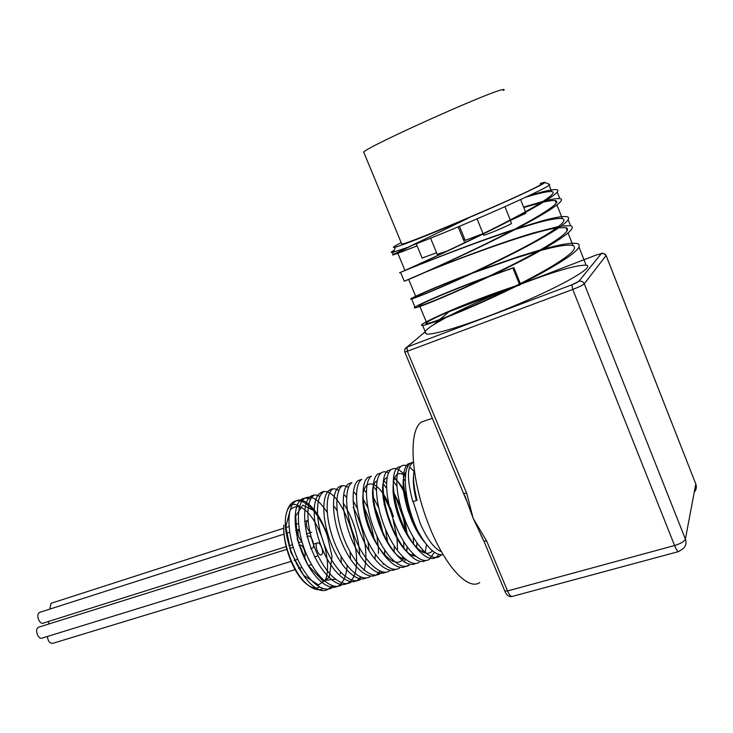 <?xml version="1.0" encoding="UTF-8"?>
<svg xmlns="http://www.w3.org/2000/svg" width="733" height="733" viewBox="0 0 733 733"><rect width="100%" height="100%" fill="white"/><g stroke="black" fill="none" stroke-linecap="round" stroke-linejoin="round"><path stroke-width="1.1" d="M414.182 470.073C412.771 477.403 413.742 487.482 417.086 500.309L412.807 501.619C406.833 479.089 406.998 465.996 413.32 462.321M441.312 554.881L439.516 556.384C431.05 562.028 415.428 545.966 405.569 521.374C395.609 496.855 394.134 471.172 401.125 466.28C403.04 464.887 405.34 464.869 408.006 466.225M409.527 467.132L413.98 471.154M434.403 552.288L429.355 559.352C420.751 565.042 405.019 549.072 395.215 524.581C385.292 500.172 383.991 474.526 391.147 469.606C394.995 467.068 399.769 469.147 405.459 475.845M426.496 544.546L425.131 553.067M419.285 562.303C410.526 568.002 394.711 552.16 384.935 527.769C375.067 503.443 373.931 477.861 381.233 472.886C383.304 471.42 385.769 471.411 388.609 472.867M394.455 477.577C398.202 481.627 401.766 487.152 405.157 494.17L407.062 498.367M415.08 524.81L415.785 528.979M416.866 542.832L416.665 547.826M405.871 566.224L409.289 565.225C400.392 570.961 384.468 555.22 374.746 530.93C364.915 506.705 363.953 481.169 371.402 476.157L368.048 477.265C360.544 482.287 361.451 507.822 371.274 532.002C380.977 556.265 396.938 571.978 405.871 566.215M393.099 492.494L396.773 499.842L403.306 518.304L406.421 533.945M407.145 546.827L406.806 551.976M405.376 559.132L404.314 562.009M399.366 568.13C390.332 573.893 374.316 558.253 364.64 534.064C354.845 509.939 354.048 484.44 361.653 479.4L358.318 480.5C350.722 485.53 351.391 510.709 361.021 534.705C370.541 558.757 386.465 574.608 395.646 569.303M383.597 495.627L389.031 507.034L392.467 516.719L396.837 536.849M397.039 538.608L397.524 549.246M389.525 571.007C380.354 576.798 364.255 561.276 354.616 537.17C344.867 513.137 344.226 487.702 351.968 482.607M373.28 497.185L378.723 507.969M385.521 529.189L387.555 541.769M382.205 571.85L379.749 573.857C370.458 579.684 354.259 564.254 344.666 540.248C334.954 516.325 334.477 490.918 342.366 485.805L339.086 486.886C331.151 492.026 331.573 517.406 341.276 541.302C350.841 565.28 367.077 580.673 376.414 574.837L380.189 571.163M363.11 498.962L367.874 507.722M376.881 535.887L378.265 546.433M378.329 547.304L378.503 553.378M370.064 576.697C360.627 582.533 344.345 567.223 334.798 543.309C325.122 519.468 324.801 494.134 332.828 488.966L329.575 490.047C321.576 495.187 321.75 520.137 331.215 543.822C340.561 567.562 356.705 583.166 366.317 577.906M353.077 500.896L357.402 508.345M368.03 541.678L368.983 550.84M357.154 580.472L360.444 579.51C350.878 585.383 334.514 570.164 325.003 546.351C315.373 522.602 315.208 497.313 323.372 492.109L320.138 493.181C311.928 498.394 312.047 523.664 321.659 547.386C331.16 571.172 347.552 586.345 357.154 580.472L360.838 577.063M343.227 503.04C352.967 517.984 358.474 535.328 359.729 555.092M350.896 582.304C341.202 588.196 324.756 573.087 315.291 549.356C305.698 525.708 305.679 500.456 313.981 495.224L310.774 496.287C302.518 501.491 302.372 526.294 311.727 549.768C320.953 573.307 337.226 588.755 347.103 583.532M334.459 506.65L337.098 510.846M350.072 551.757L350.502 559.16M341.422 585.071C331.6 590.99 315.08 575.982 305.643 552.352C296.105 528.786 296.233 503.598 304.662 498.312C311.369 494.839 318.882 499.567 327.202 512.477M341.065 556.32L341.303 562.889M340.543 572.18L340.194 574.012M334.239 586.18L332.012 587.82C322.08 593.767 305.469 578.859 296.086 555.312C286.576 531.846 286.85 506.695 295.417 501.39C304.424 494.922 320.284 512.33 327.587 536.574C319.496 512.569 302.857 495.453 292.998 502.187C289.938 504.167 287.73 507.877 286.374 513.329C279.007 542.008 311.213 601.912 328.805 588.764L332.361 585.704M323.171 588.581C318.278 591.009 312.634 589.341 306.229 583.587C293.566 572.409 282.755 543.776 283.827 525.176L283.827 525.185C282.581 543.859 292.815 571.877 304.781 582.552C310.407 587.664 315.364 589.176 319.643 587.096M324.673 581.461C334.184 563.97 318.745 515.656 301.19 507.584C296.746 505.825 293.072 506.714 290.14 510.25L285.806 526.633L290.864 552.279L303.59 575.277L318.479 584.934L329.273 577.347L332.003 556.384L326.267 530.921L314.888 511.13L302.83 505.129L295.683 516.005L297.369 539.534L307.823 565.051L322.639 580.582L335.439 579.272M392.467 516.719L393.474 516.628L390.341 507.74L389.031 507.034M388.811 504.157C376.084 475.259 358.245 477.513 363.852 509.911C369.011 542.283 394.748 574.031 403.828 557.877M406.503 550.95L407.172 546.864M407.117 533.587L404.387 518.359M400.273 505.596L392.989 491.055M386.511 483.175L384.22 481.444M377.11 480.821C362.698 487.225 385.256 557.822 405.248 559.114M413.293 555.559L413.879 554.67M416.399 547.569L417.031 543.061M416.857 530.93L416.546 528.181M406.394 494.546C402.362 486.602 398.285 481.205 394.152 478.365M387.152 477.458C372.566 483.203 395.673 555.348 415.574 556.173M423.344 552.49L423.995 551.418M414.502 488.325L413.751 486.996M405.422 476.248C394.134 466.188 388.637 485.255 397.295 512.66C405.706 540.093 424.361 560.608 432.415 550.767M406.073 471.75C401.547 478.035 402.17 490.936 407.951 510.47L412.129 521.438C416.078 530.362 420.449 537.536 425.259 542.951M413.568 475.781C412.844 482.204 413.788 490.45 416.381 500.529M301.19 507.584C293.942 501.848 289.004 503.763 286.374 513.32M310.545 499.329C307.118 497.67 304.094 497.689 301.483 499.375C293.099 504.616 292.806 529.345 302.097 552.728C311.278 576.165 327.624 591.522 337.629 586.318M338.188 586.024C343.365 582.79 346.361 575.964 347.167 565.537M319.918 496.378C316.445 494.61 313.394 494.583 310.774 496.296M347.634 583.248C372.437 570.76 340.167 477.943 320.138 493.172M364.017 570.411C368.992 554.963 363.541 525.946 353.159 507.364M346.581 497.405L344.611 495.169M338.866 490.45C335.311 488.435 332.214 488.297 329.575 490.047M375.058 558.793L375.269 554.175M373.857 537.949C371.933 527.183 368.736 517.15 364.246 507.868M356.403 495.004L354.195 492.374M348.468 487.472C344.858 485.31 341.734 485.118 339.086 486.895M383.139 564.41L383.341 563.64M384.587 555.321L384.724 550.162M383.258 535.072C381.288 524.223 378.054 514.117 373.555 504.771M366.344 492.649L363.861 489.58M351.959 482.616L348.661 483.707C340.927 488.783 341.431 513.87 350.997 537.756C360.462 561.707 376.46 577.476 385.787 572.198M392.806 561.368L393.062 560.324M394.18 551.766L394.217 546.012M390.872 523.646L384.11 504.148M376.377 490.368L373.61 486.794M361.726 479.345L358.318 480.5M402.554 558.28L402.848 556.952M403.819 548.137L403.736 541.696M400.777 522.263L395.087 504.597M386.538 488.187L383.451 484.037M371.448 476.129L368.048 477.275M412.358 555.156L412.697 553.516M413.522 544.427L413.284 537.197M396.819 486.116L393.392 481.288M381.224 472.895L377.852 474.013C370.541 478.988 371.558 504.313 381.297 528.52C390.946 552.792 406.705 568.799 415.593 563.457M422.245 551.986L422.611 550.016M405.23 481.077L403.416 478.567M391.11 469.633L387.739 470.733C380.564 475.653 381.756 501.06 391.55 525.369C401.244 549.741 416.93 565.849 425.671 560.498M401.043 466.344L397.698 467.425C390.643 472.327 392.054 498 402.005 522.473C411.845 547.029 427.513 563.072 436.016 557.401L438.939 554.524M410.755 463.036L407.731 464.09C401.565 470.586 402.023 485.952 409.106 510.177L413.742 522.427L417.947 531.187C427.11 547.826 435.475 555.66 443.044 554.698M413.128 501.564L420.229 523.435C427.192 539.204 434.248 548.66 441.376 551.802M503.498 90.535C504.652 89.591 504.359 89.298 502.627 89.646C490.698 91.039 367.81 146.362 363.687 152.052L364.063 152.968M483.597 234.991L483.688 235.22C485.548 235.302 509.206 225.343 511.487 223.51L510.406 220.331M450.832 249.486L464.575 242.989M464.704 242.687L458.143 226.891M437.225 254.333L447.377 250.924M422.116 258.053L436.575 252.757M465.18 240.369L483.047 233.635M463.256 239.434L464.585 238.912M510.434 220.404L525.9 213.276L525.662 212.277M52.016 603.002L50.953 603.461L49.835 609.096M308.043 520.43L307.1 520.824C305.698 524.471 306.623 528.2 309.885 532.011M316.913 543.281C314.347 545.664 318.754 556.75 321.457 554.753C324.6 553.204 320.156 540.917 317.224 543.025L316.913 543.281M40.379 612.128L39.261 612.614C35.55 615.143 39.811 625.304 43.614 623.013L286.172 546.653M299.192 529.208L298.615 529.574C297.158 533.761 298.23 537.646 301.849 541.238M47.398 636.464C48.011 641.439 49.899 643.702 53.06 643.262L295.069 569.614M308.263 558.299L310.81 563.292M39.27 626.99L38.089 627.503C34.369 630.105 38.592 640.285 42.432 637.994L291.047 561.377M304.058 557.355C307.301 555.605 302.711 543.126 299.632 545.334L299.311 545.599M48.497 621.474L48.809 623.994M310.737 548.614L312.478 548.073C315.676 546.479 311.14 534.091 308.153 536.254L307.851 536.501M540.487 183.818C541.889 183.525 541.843 183.855 540.358 184.798C530.774 191.78 408.235 244.126 401.785 244.107L401.501 243.438M394.253 250.21C391.065 252.042 390.432 252.803 392.338 252.482L407.814 247.342L468.158 218.223C433.084 233.204 402.518 245.28 395.472 247.103C391.385 248.148 393.291 246.673 401.189 242.678M468.158 218.223L468.286 217.976C512.312 199.229 550.043 181.472 544.436 182.325L540.322 183.406M407.814 247.342L393.19 254.516C390.194 256.211 398.166 253.325 417.095 245.876C401.336 251.996 394.821 254.241 397.561 252.61L421.008 241.065M520.311 283.57L513.87 267.6L489.708 276.396M485.741 277.825C444.766 292.714 412.258 307.658 419.633 305.872C425.103 305.606 510.232 268.773 549.136 244.657C565.015 234.826 570.613 229.154 565.931 227.651L558.161 227.734M556.521 227.972C549.246 229.172 539.671 231.564 527.806 235.146C494.958 244.987 450.566 261.928 426.478 271.751M421.841 273.638L408.629 279.31C413.861 277.285 454.029 259.711 495.114 239.205C536.281 218.691 563.814 201.731 555.238 200.631C553.158 200.292 549.301 200.75 543.684 202.033M541.266 202.601L523.765 207.521M513.87 267.6L493.007 274.829M489.094 276.24C444.161 292.513 407.154 309.583 415.29 307.778C421.072 307.805 515.711 266.94 555.312 241.881C570.182 232.508 575.258 227.12 570.549 225.718L561.267 226.039M558.445 226.524L533.633 232.856C501.665 242.33 457.594 258.978 430.262 270.065M426.047 271.778L404.277 281.225C409.82 279.218 452.362 260.765 496.021 239.141C539.754 217.509 568.918 199.697 559.865 198.68C557.428 198.322 552.755 198.991 545.865 200.686M543.226 201.346L523.6 207.109M411.479 245.647C431.306 238.262 469.844 222.255 501.702 208.099C535.392 193.008 551.353 185.101 549.585 184.377L544.784 182.462M513.027 268.351L519.349 284.056M519.569 284.578L519.761 285.064L516.399 286.163M512.679 287.391L497.551 292.604C454.469 307.878 418.928 324.692 426.945 323.491C432.562 323.528 494.28 298.313 538.077 274.215C567.241 258.053 578.887 248.505 573.023 245.573C568.13 244.3 557.327 245.94 540.615 250.512M537.866 251.263L514.768 258.291L472.748 273.061M468.625 274.609C434.055 287.702 409.701 298.862 415.978 297.03C421.42 296.553 521.942 251.978 553.763 229.905C563.265 223.4 566.133 219.643 562.376 218.663C558.253 217.893 549.182 219.479 535.145 223.437L514.768 229.64M512.257 230.455C459.334 247.736 395.05 274.765 404.946 270.431C410.059 268.104 450.154 250.21 491.266 229.667C532.47 209.107 560.14 192.385 551.656 191.597C547.798 191.24 539.131 193.118 525.634 197.241M528.676 195.821C542.988 191.377 552.196 189.316 556.283 189.636C565.235 190.333 535.933 207.888 492.155 229.566C448.477 251.227 406 270.019 400.594 272.337C390.075 276.726 458.391 247.8 514.337 229.365M516.93 228.513L542.539 220.761C555.018 217.362 563.173 216.015 566.994 216.721C570.567 217.582 568.46 220.825 560.681 226.46C546.14 236.933 510.507 255.469 476.771 271.192C442.989 286.933 416.536 297.671 411.634 298.945C404.598 300.842 433.258 287.648 472.153 272.978M476.193 271.457L518.048 256.752L540.102 249.99M542.942 249.202C560.846 244.217 572.409 242.366 577.641 243.658C583.789 246.554 571.942 256.266 542.108 272.813C495.655 298.386 428.558 325.663 422.611 325.397C414.053 326.515 451.977 308.446 497.615 292.146L515.766 285.852M519.459 284.633L520.522 284.102M519.761 285.064L520.586 284.267C554.725 271.247 576.578 264.897 586.143 265.19C595.187 266.354 566.114 283.698 521.685 302.729C477.357 321.778 433.313 335.861 426.157 333.927L424.828 332.076C425.571 330.427 428.457 327.99 433.496 324.774L446.085 317.508M449.476 315.721C467.214 306.568 488.123 297.177 512.202 287.547M463.934 493.355L466.71 493.3L407.466 351.583L406.989 347.085L404.799 349.513M464.695 495.279L473.151 518.295L466.71 493.3M678.291 551.674L512.459 596.369C511.057 596.964 509.417 595.169 507.538 590.954L486.657 541.009L483.945 541.192L504.643 590.67M486.657 541.009L473.151 518.295L482.754 538.563M417.947 531.187C404.772 504.817 401.208 468.479 410.608 463.137L413.293 462.037M427.027 420.119L421.182 422.144L419.642 423.555C408.547 434.706 411.57 479.877 427.706 522.208C443.703 564.648 467.81 591.238 479.758 582.533M404.863 352.161L572.766 289.434C578.933 287.034 582.772 285.155 584.265 283.79L606.109 255.478C601.225 251.107 601.106 254.351 601.307 253.664C603.543 253.068 605.174 253.765 606.191 255.762L695.791 483.991C696.863 487.042 696.35 489.791 694.233 492.237M519.724 284.505L596.635 254.873L601.262 253.682L578.731 281.426L571.832 284.807L406.989 347.085L424.828 332.076M439.855 319.423L448.944 311.772L509.133 288.582M601.262 253.682L578.786 281.408C581.278 280.757 583.111 281.554 584.265 283.79L685.392 539.103C684.356 541.485 680.755 543.62 674.58 545.517L507.538 590.954L504.78 591.009C506.421 595.15 508.794 597.001 511.881 596.543M578.731 281.426L578.786 281.408C576.889 282.892 571.914 284.807 571.832 284.807L572.766 289.434L674.58 545.517C676.449 550.025 677.823 552.041 678.703 551.564L683.614 548.266C686.015 545.581 686.61 542.53 685.392 539.103L695.791 483.991L606.209 255.735M433.496 324.774L438.829 320.284M405.157 494.17L406.531 495.407M396.773 499.842L398.413 501.17M403.306 518.304L404.094 517.58M407.951 510.47L409.106 510.177M412.129 521.438L413.742 522.427M477.064 218.855L483.084 233.735M483.194 233.983L483.688 235.22M504.927 206.669L510.26 219.955M430.601 238.207L437.317 254.553M416.262 243.842L422.199 258.245M459.472 226.332L465.263 240.571M520.595 199.578L525.479 211.791M307.365 520.604L304.653 521.484M298.496 523.472L295.197 524.535M289.022 526.523L285.824 527.558M283.763 528.227L51.31 603.232M311.717 532.305L306.321 534.018M317.224 543.025L313.513 544.179M318.113 555.779L314.466 556.897M298.899 529.345L295.674 530.38M289.7 532.286L286.264 533.386M284.047 534.1L39.637 612.367M301.978 541.678L298.249 542.851M292.43 544.683L288.793 545.828M305.936 553.067L305.111 553.323M311.543 564.602L308.181 565.629M301.969 567.516L298.688 568.515M299.632 545.334L299.046 545.517M293.227 547.349L289.581 548.486M286.869 549.338L38.51 627.228M297.79 559.306L294.245 560.397M308.153 536.254L306.925 536.638M401.785 244.107L363.687 152.052M395.472 247.103L393.465 252.225M508.766 269.762L510.919 268.59M549.136 244.657L555.312 241.881M527.806 235.146L533.633 232.856M573.023 245.573L568.029 232.947M567.14 230.703L565.931 227.651M562.376 218.663L556.979 205.029M556.246 203.178L555.238 200.631M551.665 191.597L549.182 185.321M426.945 323.482L419.853 306.385M415.978 297.03L408.684 279.438M404.946 270.431L397.552 252.61M542.539 220.761L535.145 223.437M560.681 226.46L553.763 229.905M518.048 256.752L514.768 258.291M542.108 272.813L538.077 274.215M497.615 292.146L497.551 292.604M586.143 265.19L579.033 247.186M570.549 225.718L568.176 219.708M559.865 198.68L557.254 192.073M426.157 333.927L422.611 325.397M415.299 307.778L411.634 298.945M404.277 281.225L400.584 272.337M393.181 254.516L392.338 252.482M571.832 284.807L406.989 347.085C404.9 348.267 404.213 349.998 404.909 352.289L466.243 499.97M480.802 534.815L483.954 541.165M304.781 582.552L306.22 583.587M410.608 463.137L407.731 464.09M401.125 466.289L397.689 467.425M391.147 469.596L387.739 470.733M381.233 472.895L377.852 474.013M304.644 498.321L301.483 499.375M295.417 501.39L292.998 502.187M439.516 556.384L436.025 557.41M379.758 573.866L376.423 574.837M332.012 587.82L328.805 588.764M432.497 418.222L421.182 422.144"/></g></svg>
